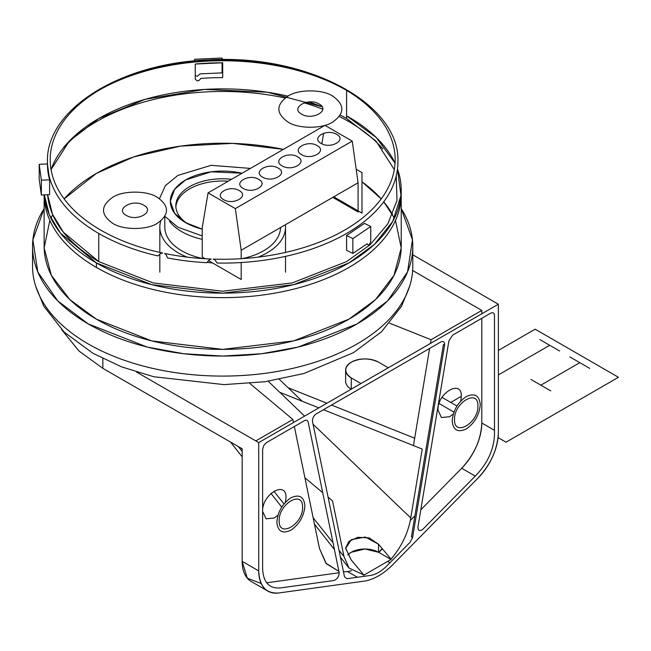 <?xml version="1.0" encoding="UTF-8"?>
<svg xmlns="http://www.w3.org/2000/svg" width="651" height="651" viewBox="0 0 651 651"><rect width="100%" height="100%" fill="white"/><g stroke="black" fill="none" stroke-linecap="round" stroke-linejoin="round"><path stroke-width="0.98" d="M348.928 121.664A178.545 103.086 0 0 0 339.301 116.496A178.545 103.086 180 0 1 348.928 121.664L348.928 119.89L348.928 121.664A178.545 103.086 180 0 1 382.821 148.973A178.545 103.086 0 0 0 348.928 121.664M322.75 109.181A178.545 103.086 0 0 0 304.204 102.842A178.545 103.086 180 0 1 322.75 109.181M285.138 97.984A178.545 103.086 0 0 0 62.529 148.973A178.545 103.086 180 0 1 285.138 97.984M44.13 194.893A178.545 103.086 0 0 0 96.421 267.447A178.545 103.086 0 0 0 291.005 289.793A178.545 103.086 0 0 0 401.219 194.551A178.545 103.086 180 0 1 291.005 289.793A178.545 103.086 180 0 1 96.421 267.447L96.421 262.947A178.545 103.086 0 0 0 291.005 285.293A178.545 103.086 0 0 0 401.219 190.051A178.545 103.086 0 0 0 397.484 169.057L400.975 195.487L392.773 221.389L374.406 244.385L348.928 262.947L293.593 284.658L222.675 293.137L151.756 284.658L96.421 262.947A178.545 103.086 180 0 1 44.325 194.885L49.289 214.667L60.445 233.107L96.421 262.947L96.421 267.447A178.545 103.086 180 0 1 44.13 194.893L44.13 246.298A178.545 103.086 180 0 0 96.421 319.185L69.877 299.631L51.315 275.259L44.146 247.925L49.842 220.429M64.123 198.897A178.545 103.086 180 0 1 283.413 149.364L232.643 143.375L180.62 146.117L133.724 156.915L96.421 173.41L64.123 198.897M361.98 181.816A178.545 103.086 180 0 1 381.226 198.897L361.98 181.816M394.449 218.175L383.732 201.802A178.545 103.086 180 0 1 392.634 214.708M401.219 190.051L401.219 246.298A178.545 103.086 180 0 1 291.005 341.531A178.545 103.086 180 0 1 96.421 319.185L151.756 340.904L222.675 349.384L293.593 340.904L348.928 319.185L375.472 299.631L394.034 275.259L401.203 247.925L395.507 220.429M44.13 208.58A190.125 109.767 0 0 0 32.55 246.298A190.125 109.767 0 0 0 88.235 323.913A190.125 109.767 0 0 0 295.432 347.707A190.125 109.767 0 0 0 412.799 246.298A190.125 109.767 0 0 0 401.219 208.58L412.474 239.861L407.534 271.955L387.614 300.9L357.114 323.913L298.191 347.04L261.637 353.737L222.675 356.064L183.72 353.737L147.159 347.04L88.235 323.913L57.744 300.9L37.815 271.955L32.875 239.861L44.13 208.58M412.799 246.298L412.799 266.324A190.125 109.767 180 0 1 295.432 367.734A190.125 109.767 180 0 1 88.235 343.94A190.125 109.767 180 0 1 32.55 266.324L32.55 246.298M160.756 220.958A62.846 36.285 0 0 0 159.829 227.175A62.846 36.285 0 0 0 178.236 252.832A62.846 36.285 0 0 0 187.228 257.137M207.197 262.345A62.846 36.285 0 0 0 212.633 262.996M258.121 257.137A62.846 36.285 0 0 0 285.52 227.175A62.846 36.285 0 0 0 285.382 224.75M169.447 221.161A57.866 33.404 0 0 0 181.759 231.683A57.866 33.404 0 0 0 202.217 239.308M203.145 258.626A57.866 33.404 180 0 1 181.759 250.798A57.866 33.404 180 0 1 164.809 227.175L164.809 216.506M280.532 227.549A57.866 33.404 180 0 1 242.205 258.626M395.051 163.189A178.545 103.086 0 0 0 348.928 117.164A178.545 103.086 180 0 0 346.592 115.837L376.384 137.605L395.051 163.189M208.849 260.302L211.144 259.041A172.482 99.587 0 0 1 164.63 253.459L166.054 254.631L167.632 257.983A175.241 101.174 0 0 0 206.815 262.695L208.849 260.302M217.149 263.053A175.241 101.174 0 0 0 397.916 161.928C400.398 103.086 306.051 53.642 208.068 59.949C120.345 63.139 45.733 109.441 47.433 161.928A175.241 101.174 0 0 0 98.757 233.473A175.241 101.174 0 0 0 157.9 255.941L160.553 253.475L162.742 253.06A172.482 99.587 0 0 1 99.888 89.748A172.482 99.587 0 0 1 383.585 123.812A172.482 99.587 0 0 1 213.146 259.114L215.001 260.009L217.149 263.053M345.608 89.83A175.241 101.174 0 0 0 99.741 89.83A175.241 101.174 0 0 1 345.608 89.83M47.433 163.954A175.241 101.174 0 0 0 49.598 179.798L41.363 180.172L39.198 164.312L47.433 163.938A175.241 101.174 0 0 0 47.433 163.954L47.433 161.928A175.241 101.174 0 0 0 98.757 233.473L98.757 261.596L153.075 282.908L222.675 291.225L292.275 282.908L346.592 261.596L370.175 244.686L387.825 223.895L397.004 200.386L396.215 175.99M346.592 90.408L346.592 118.515A175.241 101.174 0 0 0 340.294 115.056L346.592 118.515L376.018 141.08L394.303 169.61M287.905 96.153A175.241 101.174 0 0 0 51.047 169.61L69.332 141.08L98.757 118.515L145.246 99.294L204.642 89.415L267.39 92.23L322.074 106.731A175.241 101.174 0 0 0 308.851 101.955M47.621 194.739A175.241 101.174 0 0 0 98.757 261.596L63.432 232.285L52.487 214.171L47.621 194.739M49.061 194.673L49.598 194.649L49.598 179.798L41.363 180.172L41.363 195.023L39.198 179.163L39.198 164.312L39.198 179.163M222.699 62.781L222.699 77.632A175.241 101.174 0 0 0 200.703 78.429C198.872 81.465 197.05 81.619 195.235 78.877L195.235 64.034A175.241 101.174 0 0 1 222.699 62.781L195.235 64.034L195.235 78.877M242.074 173.231A52.349 30.223 0 0 0 178.96 184.672A52.349 30.223 0 0 0 185.657 222.675L185.657 222.675A52.349 30.223 0 0 0 202.217 229.128L185.657 222.675L174.631 213.308L170.326 201.305L174.631 189.295L185.657 179.928L211.193 171.815L242.074 173.231M231.634 179.261A46.839 27.041 0 0 0 181.971 192.419A46.839 27.041 0 0 0 187.716 223.798A46.839 27.041 0 0 1 175.835 205.806A46.839 27.041 0 0 1 231.634 179.261M175.876 206.928A46.839 27.041 180 0 1 228.265 181.198M388.289 367.782L378.548 362.159A19.286 11.132 0 0 0 357.529 359.751A19.286 11.132 0 0 0 345.616 370.037L345.616 381.283A19.286 11.132 0 0 0 351.271 389.16L351.271 377.905L361.012 383.537M345.616 370.037A19.286 11.132 0 0 0 351.271 377.905C343.915 372.657 343.915 367.408 351.271 362.159C360.361 357.912 369.451 357.912 378.548 362.159M328.096 497.161L332.523 500.871L343.988 556.524L339.041 550.307L343.988 556.524L349.017 568.079L363.738 574.874L351.271 560.006L345.616 548.126L348.985 541.298L357.928 537.287L369.223 537.913L378.548 544.252L378.548 552.268A19.286 11.132 0 0 0 347.764 555.034L351.271 552.268L364.91 549.005L378.548 552.268L391.015 559.461L363.738 575.215L363.177 574.89M481.805 423.012L494.475 430.319L481.805 423.012L481.805 318.29L481.805 423.012A44.089 25.454 120 0 1 461.705 468.264L475.246 476.084L461.705 468.264C474.376 454.488 481.073 439.401 481.805 423.012M61.633 329.609L78.958 351.003L102.858 368.352L242.164 448.775L242.164 561.365L258.724 570.927C259.456 586.478 266.153 593.826 278.823 592.971L364.145 581.14C373.747 579.675 383.349 574.125 392.952 564.507L478.265 477.826A44.089 25.454 120 0 0 498.365 432.573L498.365 304.229L258.724 442.59L258.724 570.927A44.089 25.454 120 0 0 267.854 591.108A44.089 25.454 120 0 0 278.823 592.971L364.145 581.14C373.747 579.675 383.349 574.125 392.952 564.507L478.265 477.826C490.935 464.049 497.641 448.962 498.365 432.573L498.365 304.229L412.799 254.826M347.577 571.578L351.581 570.756L347.577 571.578L357.415 577.258L347.577 571.578M387.622 561.422L389.933 562.757L387.622 561.422M102.858 358.611L102.858 368.352L242.164 448.775L242.164 561.365A44.089 25.454 120 0 0 251.294 581.546L267.854 591.108M392.667 559.974L410.163 542.21L412.588 537.531L411.416 536.863L443.421 344.542L444.584 345.217C444.796 341.897 443.526 340.815 440.776 341.978L316.313 413.841C313.562 415.851 312.293 418.398 312.504 421.474L344.501 576.843L346.934 578.706L370.24 575.476C375.782 574.613 381.315 571.423 386.849 565.89L392.667 559.974M333.027 542.755L313.155 517.797L333.027 542.755M268.228 381.25L304.578 416.111L279.751 392.301L318.844 407.876M351.271 560.006L345.624 548.419L351.271 539.687L365.325 537.042L378.548 544.252L391.015 559.128C401.586 546.677 408.169 532.957 410.765 517.968L313.082 424.265L410.765 517.968L422.23 449.076L323.449 409.715M279.385 379.354L302.219 401.26L279.385 379.354M378.784 552.406L382.121 548.524L378.784 552.406M319.462 548.451L325.882 563.18L338.919 571.375L326.338 563.742L319.462 548.451L294.35 426.519L319.462 548.451M343.476 571.847L347.553 571.578L343.476 571.847M238.307 446.553L242.164 451.387L238.307 446.553M273.884 491.212L283.974 503.89L273.884 491.212M292.901 419.48L293.52 422.499L292.901 419.48L255.802 440.898L292.901 419.48L249.797 383.439L292.901 419.48M414.679 438.196L429.619 348.423L414.679 438.196L331.522 405.06L414.679 438.196L413.45 445.585L414.679 438.196M430.449 343.443L431.068 339.716L389.648 323.205L431.068 339.716L430.449 343.443M326.908 403.221L288.181 387.784L326.908 403.221M50.9 218.175L52.715 214.708M41.363 195.023L49.598 194.649L49.598 179.798L47.433 163.938L39.198 164.312L41.363 180.172L41.363 195.023M222.056 58.029L194.584 59.274L194.584 60.909L194.584 59.274L194.804 60.885L194.584 59.274L222.056 58.029L222.268 59.591M222.056 62.781L222.056 72.879L200.077 73.88L197.334 76.248L195.235 75.549M352.866 253.442L346.592 250.35L346.592 235.499L364.479 223.399L370.761 226.499L352.866 238.591L352.866 253.442L352.866 238.591L346.592 235.499L352.866 238.591L370.761 226.499L370.761 241.342C369.565 245.053 368.376 245.858 367.18 243.767L352.866 253.442M112.59 223.236C122.681 230.218 147.321 230.218 157.404 223.236C169.496 214.61 169.496 205.993 157.404 197.367C147.321 190.385 122.681 190.385 112.59 197.367C100.506 205.993 100.506 214.61 112.59 223.236M143.765 205.236C132.942 198.433 114.446 209.117 126.229 215.359C137.06 222.17 155.556 211.485 143.765 205.236M287.945 121.997C298.028 128.979 322.676 128.979 332.759 121.997C344.843 113.372 344.843 104.754 332.759 96.128C322.676 89.146 298.028 89.146 287.945 96.128C275.853 104.754 275.853 113.372 287.945 121.997M301.584 114.128C312.407 120.931 330.903 110.247 319.12 104.005C308.297 97.194 289.793 107.879 301.584 114.128M356.187 169.276L361.98 172.621L361.98 213.113L334.704 197.367L334.704 196.268M323.645 133.268L321.879 143.798L323.645 133.268M208.06 192.867L202.217 227.769L202.217 256.982L202.217 227.769L208.06 192.867L235.336 208.613L241.187 250.269L358.083 182.776L352.24 141.121L324.963 125.374L208.06 192.867L235.336 208.613L352.24 141.121L324.963 125.374L208.06 192.867M208.621 260.677L241.187 279.482L241.187 262.54M241.187 258.691L241.187 250.269L235.336 208.613L352.24 141.121L358.083 182.776L358.083 211.99L332.783 197.383M202.217 256.982L205.293 258.756M317.167 145.621C307.549 139.574 291.103 149.063 301.584 154.621C311.202 160.667 327.648 151.178 317.167 145.621M336.657 134.375C327.03 128.32 310.592 137.817 321.065 143.375C330.692 149.421 347.129 139.924 336.657 134.375M239.234 190.613C229.616 184.567 213.17 194.063 223.651 199.613C233.27 205.667 249.715 196.171 239.234 190.613M258.716 179.367C249.097 173.321 232.651 182.809 243.132 188.367C252.751 194.413 269.197 184.925 258.716 179.367M297.686 156.867C288.067 150.82 271.622 160.317 282.103 165.867C291.721 171.921 308.167 162.424 297.686 156.867M278.205 168.121C268.578 162.066 252.14 171.563 262.613 177.121C272.24 183.167 288.678 173.671 278.205 168.121M202.217 235.931L177.861 227.175L164.906 216.344M159.462 198.677L165.411 185.625L177.861 175.428L211.136 165.33L250.423 168.406M412.588 537.531L444.584 345.217L412.588 537.531M378.849 552.439L382.389 548.842L378.849 552.439M410.301 520.491L414.923 515.795L410.301 520.491M420.798 509.823L461.705 468.264L420.798 509.823M266.633 582.8L339.187 572.742L266.633 582.8M304.904 505.917C304.009 516.202 299.33 524.299 290.875 530.215C282.412 534.072 277.733 531.371 276.846 522.118C277.733 511.832 282.412 503.736 290.875 497.82C299.33 493.963 304.009 496.664 304.904 505.917M279.181 520.767C278.538 538.548 303.203 524.307 302.56 507.267C303.203 489.495 278.538 503.736 279.181 520.767M480.251 404.686C479.356 414.964 474.677 423.069 466.222 428.976C457.759 432.834 453.088 430.132 452.193 420.88C453.088 410.594 457.759 402.497 466.222 396.581C474.677 392.732 479.356 395.426 480.251 404.686M454.528 419.529C453.885 437.309 478.55 423.069 477.907 406.029C478.55 388.256 453.885 402.497 454.528 419.529M312.504 421.474L344.501 576.843M316.313 413.841L440.776 341.978M266.519 442.59L263.761 445.496L262.622 449.336L262.622 568.681C263.264 582.287 269.123 588.716 280.215 587.967L333.93 580.513C337.405 579.138 339.13 576.42 339.13 572.375L308.175 422.1C307.622 420.212 306.352 419.757 304.367 420.733L266.519 442.59M448.913 340.847L417.966 526.854C417.958 530.915 419.692 531.631 423.158 528.994L476.882 474.416C487.965 462.365 493.832 449.166 494.475 434.819L494.475 315.483C494.223 312.911 492.921 312.163 490.577 313.229L452.73 335.078L448.913 340.847M136.539 372.046L258.724 442.59L258.724 570.927L242.164 561.365L247.323 578.218L261.189 583.532M262.622 511.206C261.979 494.174 286.643 479.933 286.001 497.706L285.423 502.238M277.944 515.185L274.307 517.96L266.137 518.831L262.622 511.466M481.805 310.421L431.068 339.716L481.805 310.421L412.661 270.499L481.805 310.421L481.805 313.79L481.805 310.421M453.291 413.955L449.662 416.721L441.394 417.535L437.968 409.967C437.326 392.935 461.99 378.695 461.347 396.467L460.77 401M304.912 477.777L322.709 492.661M498.365 350.433L535.155 329.194L618.45 377.287L506.047 442.184L498.08 437.586M453.926 412.091L439.099 403.53M579.829 362.664L540.859 385.164M530.964 379.452L550.762 390.877M569.926 356.951L589.725 368.385M539.825 339.57L559.616 351.003M442.029 397.395L456.937 406.004M549.721 345.282L498.365 374.935M461.347 396.304L450.744 402.424M409.682 286.115L401.553 306.23L381.641 331.644L353.526 352.63L303.846 373.536L264.941 381.73L224.05 384.619L153.644 376.726L121.525 366.839L92.963 353.298L64.148 332.059L43.796 306.23L35.667 286.115M159.829 272.175L159.829 254.24M159.829 252.417L159.829 227.175M285.52 272.175L285.52 256.38M285.52 252.417L285.52 227.175M349.017 568.079L340.457 557.199M334.427 549.534L314.466 524.169M281.704 507.048L270.987 493.434M242.164 456.807L230.568 442.086"/></g></svg>
